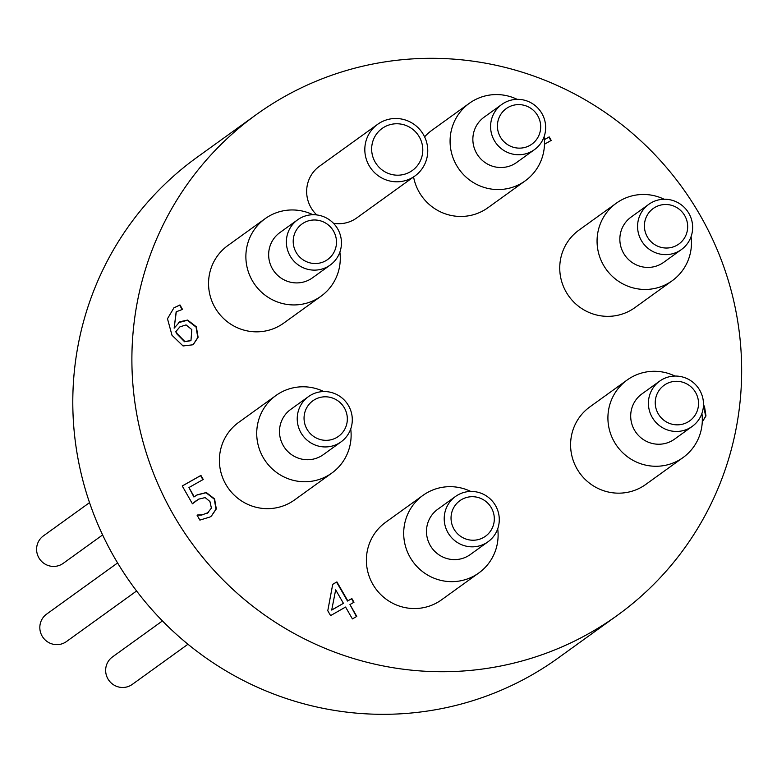 <?xml version="1.0" encoding="UTF-8"?>
<svg xmlns="http://www.w3.org/2000/svg" width="777" height="777" viewBox="0 0 777 777"><rect width="100%" height="100%" fill="white"/><g stroke="black" fill="none" stroke-linecap="round" stroke-linejoin="round"><path stroke-width="1.17" d="M550.883 140.608L548.892 137.111L544.386 139.656M544.376 139.617L549.203 136.888L551.214 140.423L544.473 144.231M691.462 244.25L691.433 244.959M703.486 404.924L704.506 406.478L705.982 415.957L702.272 421.93M702.272 421.872L705.671 416.181L703.467 405.545M176.049 331.497L177.205 333.731L184.848 341.501L190.967 340.579L191.822 329.623L186.072 324.912L179.943 326.855L175.738 331.721L176.894 333.955L184.537 341.725L190.812 340.695M179.788 326.971L175.738 331.721M174.145 328.166L179.856 321.746L187.616 320.066L196.348 326.806L198.106 337.305L193.599 344.056L192.346 344.862L183.051 345.959L172.008 335.295L167.482 318.735L173.893 307.877L179.963 304.934L182.508 309.392L176.301 311.762L174.145 328.166L176.146 311.878M193.444 344.172L197.795 337.529L196.037 327.039L187.306 320.289L178.399 322.688M182.139 309.508L179.652 305.157L173.737 307.983M207.381 513.208L211.402 508.1L209.926 501.486L205.157 497.591L198.669 499.145L192.424 503.787L182.255 485.955L200.922 475.407L203.244 479.467L188.957 487.538L194.211 496.765L197.193 494.823L206.313 492.521L214.578 498.902L216.317 508.925L211.402 516.074L209.897 517.035L199.874 520.104L197.076 515.2L201.816 515.015L208.479 512.48L201.816 515.015M211.247 516.19L216.006 509.149L214.267 499.125L206.002 492.744L196.882 495.046L193.9 496.989L188.957 487.538M194.687 496.416L193.9 496.989M202.914 479.662L200.612 475.631L182.274 485.994M192.405 503.749L195.979 500.874M197.407 515.015L202.127 514.792M335.674 589.86L331.701 610.071L343.434 603.331L335.674 589.86L331.701 610.071M332.012 609.848L343.434 603.331M353.661 602.437L351.544 598.756L347.494 601.058L336.596 582.128L332.711 584.343M351.855 598.523L353.991 602.243L349.951 604.555L356.779 616.414L352.408 618.91L345.571 607.051L330.584 615.607L327.777 610.741L332.721 584.294L336.907 581.905L347.805 600.835L351.544 598.756M356.449 616.598L349.951 604.555M414.918 175.99A31.867 31.265 54.2 0 0 423.514 134.761A31.867 31.265 54.2 0 0 377.661 124.301A31.867 31.265 54.2 0 0 370.92 168.424A31.867 31.265 54.2 0 0 414.918 175.99L356.76 217.919A31.867 31.265 -125.8 0 1 333.488 223.29M316.763 214.928A31.867 31.265 -125.8 0 1 319.493 166.22L377.661 124.301M672.222 280.73L634.896 307.634A47.795 46.902 -125.8 0 1 568.9 296.28A47.795 46.902 -125.8 0 1 579.001 230.089L616.326 203.185A47.795 46.902 54.2 0 0 606.225 269.386A47.795 46.902 54.2 0 0 672.222 280.73A47.795 46.902 54.2 0 0 691.074 236.626M331.866 473.038L294.551 499.941A47.795 46.902 -125.8 0 1 228.555 488.587A47.795 46.902 -125.8 0 1 238.656 422.397L275.971 395.493A47.795 46.902 54.2 0 0 265.88 461.684A47.795 46.902 54.2 0 0 331.866 473.038A47.795 46.902 54.2 0 0 350.728 428.933M478.855 572.931L441.53 599.834A47.795 46.902 -125.8 0 1 375.544 588.48A47.795 46.902 -125.8 0 1 385.635 522.29L422.96 495.386A47.795 46.902 54.2 0 0 412.859 561.586A47.795 46.902 54.2 0 0 478.855 572.931A47.795 46.902 54.2 0 0 497.717 528.826M683.07 457.546L645.745 484.45A47.795 46.902 -125.8 0 1 579.749 473.096A47.795 46.902 -125.8 0 1 589.85 406.905L627.175 380.002A47.795 46.902 54.2 0 0 617.074 446.202A47.795 46.902 54.2 0 0 683.07 457.546A47.795 46.902 54.2 0 0 701.922 413.442M517.142 99.339A47.795 46.902 54.2 0 0 469.337 103.292A47.795 46.902 54.2 0 0 459.236 169.483A47.795 46.902 54.2 0 0 525.233 180.837L487.907 207.741A47.795 46.902 -125.8 0 1 413.578 176.962M424.611 136.859A47.795 46.902 -125.8 0 1 432.012 130.196L469.337 103.292M321.018 296.222L283.702 323.125A47.795 46.902 -125.8 0 1 217.706 311.771A47.795 46.902 -125.8 0 1 227.807 245.581L265.132 218.677A47.795 46.902 54.2 0 0 255.031 284.868A47.795 46.902 54.2 0 0 321.018 296.222A47.795 46.902 54.2 0 0 339.879 252.107M172.999 514.053A308.673 302.894 54.2 0 0 617.268 615.413A308.673 302.894 54.2 0 0 682.488 187.898A308.673 302.894 54.2 0 0 256.284 114.617A308.673 302.894 54.2 0 0 172.999 514.053M419.347 136.975A25.884 25.408 -125.8 0 1 397.27 175.194A25.884 25.408 -125.8 0 1 375.058 136.257A25.884 25.408 -125.8 0 1 419.347 136.975M89.54 502.632L43.415 535.877A16.929 16.608 54.2 0 0 38.85 557.779A16.929 16.608 54.2 0 0 63.209 563.344L102.622 534.935M117.599 562.946L46.649 614.092A16.929 16.608 54.2 0 0 42.075 635.994A16.929 16.608 54.2 0 0 66.443 641.559L136.597 590.986M162.442 620.92L112.471 656.934A16.929 16.608 54.2 0 0 107.906 678.845A16.929 16.608 54.2 0 0 132.265 684.401L187.966 644.25M684.76 215.685A21.902 21.494 -125.8 0 1 666.083 248.028A21.902 21.494 -125.8 0 1 647.29 215.074A21.902 21.494 -125.8 0 1 684.76 215.685M688.937 213.471A27.885 27.36 54.2 0 0 648.805 204.322A27.885 27.36 54.2 0 0 642.919 242.929A27.885 27.36 54.2 0 0 681.41 249.553A27.885 27.36 54.2 0 0 688.937 213.471M681.41 249.553L663.684 262.335A27.885 27.36 -125.8 0 1 625.184 255.711A27.885 27.36 -125.8 0 1 631.079 217.094L648.805 204.322M344.415 407.993A21.902 21.494 -125.8 0 1 325.728 440.336A21.902 21.494 -125.8 0 1 306.934 407.381A21.902 21.494 -125.8 0 1 344.415 407.993M348.582 405.779A27.885 27.36 54.2 0 0 308.459 396.629A27.885 27.36 54.2 0 0 302.564 435.237A27.885 27.36 54.2 0 0 341.064 441.86A27.885 27.36 54.2 0 0 348.582 405.779M341.064 441.86L323.339 454.642A27.885 27.36 -125.8 0 1 284.838 448.018A27.885 27.36 -125.8 0 1 290.724 409.401L308.459 396.629M491.394 507.886A21.902 21.494 -125.8 0 1 472.717 540.229A21.902 21.494 -125.8 0 1 453.923 507.274A21.902 21.494 -125.8 0 1 491.394 507.886M495.571 505.672A27.885 27.36 54.2 0 0 455.439 496.522A27.885 27.36 54.2 0 0 449.553 535.139A27.885 27.36 54.2 0 0 488.053 541.754A27.885 27.36 54.2 0 0 495.571 505.672M488.053 541.754L470.318 554.535A27.885 27.36 -125.8 0 1 431.827 547.911A27.885 27.36 -125.8 0 1 437.713 509.304L455.439 496.522M695.609 392.502A21.902 21.494 -125.8 0 1 676.922 424.844A21.902 21.494 -125.8 0 1 658.129 391.89A21.902 21.494 -125.8 0 1 695.609 392.502M699.776 390.287A27.885 27.36 54.2 0 0 659.654 381.138A27.885 27.36 54.2 0 0 653.758 419.755A27.885 27.36 54.2 0 0 692.258 426.369A27.885 27.36 54.2 0 0 699.776 390.287M692.258 426.369L674.533 439.151A27.885 27.36 -125.8 0 1 636.033 432.527A27.885 27.36 -125.8 0 1 641.928 393.92L659.654 381.138M333.566 231.177A21.902 21.494 -125.8 0 1 314.879 263.52A21.902 21.494 -125.8 0 1 296.086 230.565A21.902 21.494 -125.8 0 1 333.566 231.177M337.733 228.962A27.885 27.36 54.2 0 0 297.61 219.813A27.885 27.36 54.2 0 0 291.715 258.42A27.885 27.36 54.2 0 0 330.215 265.044A27.885 27.36 54.2 0 0 337.733 228.962M330.215 265.044L312.49 277.826A27.885 27.36 -125.8 0 1 273.99 271.202A27.885 27.36 -125.8 0 1 279.885 232.585L297.61 219.813M537.771 115.792A21.902 21.494 -125.8 0 1 519.094 148.135A21.902 21.494 -125.8 0 1 500.301 115.181A21.902 21.494 -125.8 0 1 537.771 115.792M541.948 113.578A27.885 27.36 54.2 0 0 501.816 104.429A27.885 27.36 54.2 0 0 495.93 143.036A27.885 27.36 54.2 0 0 534.43 149.66A27.885 27.36 54.2 0 0 541.948 113.578M534.43 149.66L516.695 162.442A27.885 27.36 -125.8 0 1 478.205 155.818A27.885 27.36 -125.8 0 1 484.09 117.201L501.816 104.429M664.131 199.242A47.795 46.902 54.2 0 0 616.326 203.185M323.776 391.55A47.795 46.902 54.2 0 0 275.971 395.493M470.765 491.443A47.795 46.902 54.2 0 0 422.96 495.386M674.98 376.058A47.795 46.902 54.2 0 0 627.175 380.002M525.233 180.837A47.795 46.902 54.2 0 0 544.094 136.723M312.937 214.724A47.795 46.902 54.2 0 0 265.132 218.677M256.284 114.617L197.183 157.207A308.673 302.894 54.2 0 0 113.908 556.643A308.673 302.894 54.2 0 0 558.177 658.012L617.268 615.413"/></g></svg>
